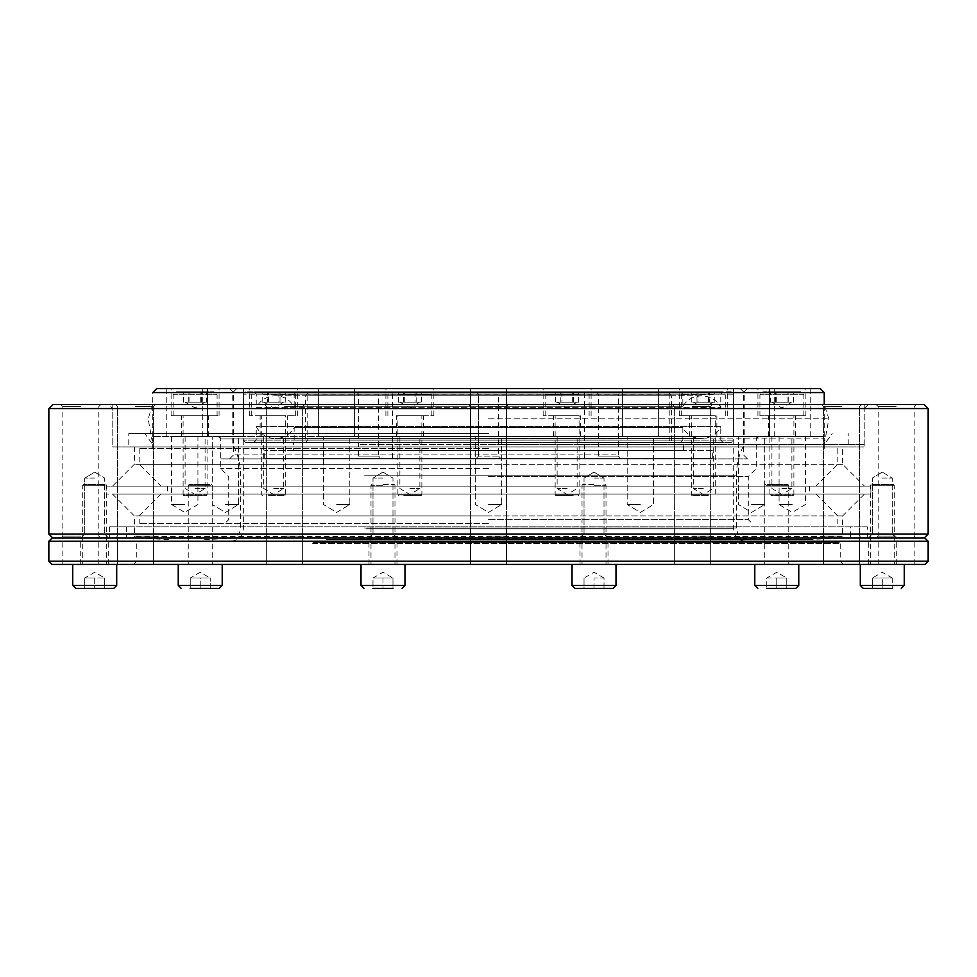 <?xml version="1.0" encoding="UTF-8"?>
<svg xmlns="http://www.w3.org/2000/svg" width="977" height="977" viewBox="0 0 977 977"><rect width="100%" height="100%" fill="white"/><g stroke="black" fill="none" stroke-linecap="round" stroke-linejoin="round"><path stroke-width="0.73" stroke-dasharray="4.88 3.66" d="M421.405 391.777L398.36 391.777L421.405 391.777L421.405 402.17L415.091 402.17L415.091 391.777M415.091 402.17L398.36 402.17L416.19 402.17L416.19 391.777M416.19 402.17L421.405 402.17M404.673 402.17L404.673 391.777M398.36 402.17L398.36 391.777M403.574 402.17L403.574 391.777M403.757 495.693L421.075 495.693L403.757 495.693M403.318 415.762L421.869 415.762L403.318 415.762M397.859 415.762L433.861 415.762L397.895 415.762L397.895 494.899L421.869 494.899L397.895 494.899L398.689 495.693M399.495 391.777L428.866 391.777L399.495 391.777M410.438 402.17L399.886 402.17L410.438 402.17M555.595 391.777L578.64 391.777L555.595 391.777L555.595 402.17L561.909 402.17L561.909 391.777M561.909 402.17L578.64 402.17L560.81 402.17L560.81 391.777M560.81 402.17L555.595 402.17M572.327 402.17L572.327 391.777M578.64 402.17L578.64 391.777M573.426 402.17L573.426 391.777M573.243 495.693L555.925 495.693L573.243 495.693M573.682 415.762L555.131 415.762L573.682 415.762M579.141 415.762L543.139 415.762L579.105 415.762L579.105 494.899L555.131 494.899L579.105 494.899L578.311 495.693M577.505 391.777L548.134 391.777L577.505 391.777M566.562 402.17L577.114 402.17L566.562 402.17M709.595 391.777L691.765 391.777L709.595 391.777L709.595 402.17L714.81 402.17L714.81 391.777M714.81 402.17L691.765 402.17L698.079 402.17L698.079 391.777M698.079 402.17L709.595 402.17M691.765 402.17L691.765 391.777M696.98 402.17L696.98 391.777M708.496 402.17L708.496 391.777M708.337 495.693L692.095 495.693L708.337 495.693M708.704 415.762L691.301 415.762L708.704 415.762M713.21 415.762L681.311 415.762L713.21 415.762M711.867 391.777L684.303 391.777L711.867 391.777M694.928 402.17L713.283 402.17L694.928 402.17M708.704 494.899L691.301 494.899L708.704 494.899M200.224 588.423L210.226 588.423L210.226 578.03L210.226 588.423L190.234 588.423L200.224 588.423L190.234 588.423L190.234 578.03L200.224 578.03L200.224 588.423L200.224 578.03L210.226 578.03L190.234 578.03L190.234 588.423M209.921 484.507L189.037 484.507L209.921 484.507M210.617 564.437L188.243 564.437L210.617 564.437M219.263 564.437L178.241 564.437L219.263 564.437M190.234 578.03L195.229 578.03L190.234 578.03L200.224 572.266L210.226 578.03L195.229 578.03L210.226 578.03M210.617 485.3L188.243 485.3L210.617 485.3M892.282 578.03L892.282 588.423L892.282 578.03L882.28 578.03L882.28 588.423L892.282 588.423L872.29 588.423L882.28 588.423L882.28 578.03L892.282 578.03L887.275 578.03L892.282 578.03L882.28 572.266L872.29 578.03L872.29 588.423L872.29 578.03L887.275 578.03L872.29 578.03M872.595 484.507L893.479 484.507L872.595 484.507M871.899 564.437L894.273 564.437L871.899 564.437M863.253 564.437L904.262 564.437L863.253 564.437M871.899 485.3L894.273 485.3L871.899 485.3M293.393 450.531L683.607 450.531L293.393 450.531L293.393 442.532L683.607 442.532L293.393 442.532M683.607 450.531L683.607 442.532M712.318 450.531L264.682 450.531L712.318 450.531L712.318 458.518L264.682 458.518L712.318 458.518M584.429 458.518L392.571 458.518L584.429 458.518L584.429 391.777L392.571 391.777L584.429 391.777M500.896 458.518L476.104 458.518L500.896 458.518L476.104 458.518L500.896 458.518L498.49 456.125L478.51 456.125L498.49 456.125L498.49 394.171L478.51 394.171L498.49 394.171L500.896 391.777L476.104 391.777L500.896 391.777L476.104 391.777L500.896 391.777L498.49 394.171L478.51 394.171L498.49 394.171L498.49 456.125L500.896 458.518M380.981 458.518L356.202 458.518L380.981 458.518L378.587 456.125L358.608 456.125L378.587 456.125L378.587 394.171L358.608 394.171L378.587 394.171L380.981 391.777L356.202 391.777L380.981 391.777M620.798 458.518L596.019 458.518L620.798 458.518L618.392 456.125L598.413 456.125L618.392 456.125L618.392 394.171L598.413 394.171L618.392 394.171L620.798 391.777L596.019 391.777L620.798 391.777M309.379 391.777L667.621 391.777L309.379 391.777L305.386 395.77L671.614 395.77L671.614 442.532L305.386 442.532L671.614 442.532M667.621 391.777L671.614 395.77L305.386 395.77L305.386 442.532M498.49 456.125L478.51 456.125L498.49 456.125M671.663 442.532L305.337 442.532L671.663 442.532L669.208 440.077L669.208 394.232L671.663 391.777L305.337 391.777L671.663 391.777M680.456 442.532L296.544 442.532L680.456 442.532L682.85 440.138L294.15 440.138L682.85 440.138L682.85 427.535C690.189 442.434 714.138 441.873 720.77 426.644L256.23 426.644L720.77 426.644L720.77 440.138L256.23 440.138L720.77 440.138L723.163 442.532L253.837 442.532L723.163 442.532M296.544 391.777L680.456 391.777L296.544 391.777L294.15 394.171L682.85 394.171L294.15 394.171L294.15 406.774L682.85 406.774L294.15 406.774C289.9 399.703 283.66 396.039 275.429 395.746C266.77 396.088 260.37 400.057 256.23 407.665L720.77 407.665L720.77 394.171L723.163 391.777L253.837 391.777L723.163 391.777M731.248 391.777L245.752 391.777L731.248 391.777L733.642 394.171L243.358 394.171L733.642 394.171L733.642 440.138L243.358 440.138L733.642 440.138L731.248 442.532L245.752 442.532L731.248 442.532M682.85 427.535L294.15 427.535L682.85 427.535M720.77 394.171L256.23 394.171L720.77 394.171M680.456 391.777L682.85 394.171L682.85 406.774C690.189 391.875 714.138 392.436 720.77 407.665L256.23 407.665L256.23 394.171L253.837 391.777M669.208 394.232L307.792 394.232L669.208 394.232M669.208 440.077L307.792 440.077L669.208 440.077M776.703 391.777L793.434 391.777L770.389 391.777L776.703 391.777L776.703 402.17L788.219 402.17L788.219 391.777M788.219 402.17L770.389 402.17L770.389 391.777M770.389 402.17L776.703 402.17M775.591 402.17L775.591 391.777M787.12 402.17L787.12 391.777M793.434 402.17L793.434 391.777M793.08 495.693L770.719 495.693L793.104 495.693L793.898 494.899L769.913 494.899L793.886 494.899L793.898 415.762L769.913 415.762L793.886 415.762M803.851 415.762L759.923 415.762L803.851 415.762M800.859 391.777L762.927 391.777L800.859 391.777M772.99 402.17L791.895 402.17L772.99 402.17M372.994 578.03L392.974 578.03L377.989 578.03L392.974 578.03L382.984 572.266L372.994 578.03L377.989 578.03L372.994 578.03L372.994 588.423L392.974 588.423L382.984 588.423L392.974 588.423L392.974 578.03L382.984 578.03L382.984 588.423L382.984 578.03L372.994 578.03L372.994 588.423M392.974 578.03L392.974 588.423M382.984 484.507L394.183 484.507L382.984 484.507M382.984 564.437L404.966 564.437L382.984 564.437M382.984 485.3L370.991 485.3L382.984 485.3M776.776 588.423L766.774 588.423L786.766 588.423L786.766 578.03L776.776 578.03L776.776 588.423L776.776 578.03L766.774 578.03L766.774 588.423L786.766 588.423L786.766 578.03L766.774 578.03L766.774 588.423M766.774 578.03L771.769 578.03L766.774 578.03L776.776 572.266L786.766 578.03M767.079 484.507L787.963 484.507L767.079 484.507M766.383 564.437L788.757 564.437L766.383 564.437M757.737 564.437L798.759 564.437L757.737 564.437M766.383 485.3L788.757 485.3L766.383 485.3M200.297 391.777L183.566 391.777L206.611 391.777L200.297 391.777L200.297 402.17L188.781 402.17L188.781 391.777M188.781 402.17L206.611 402.17L206.611 391.777M206.611 402.17L200.297 402.17M201.409 402.17L201.409 391.777M189.88 402.17L189.88 391.777M183.566 402.17L183.566 391.777M183.92 495.693L206.281 495.693L183.896 495.693L183.102 494.899L207.087 494.899L183.114 494.899L183.102 415.762L207.087 415.762L171.109 415.762L219.068 415.762L183.102 415.762M173.149 415.762L217.077 415.762L173.149 415.762M176.141 391.777L214.073 391.777L176.141 391.777M204.01 402.17L185.105 402.17L204.01 402.17M267.405 391.777L285.235 391.777L267.405 391.777L267.405 402.17L262.19 402.17L262.19 391.777M262.19 402.17L285.235 402.17L278.921 402.17L278.921 391.777M278.921 402.17L267.405 402.17M285.235 402.17L285.235 391.777M280.02 402.17L280.02 391.777M268.504 402.17L268.504 391.777M268.663 495.693L284.905 495.693L268.663 495.693M268.296 415.762L285.699 415.762L268.296 415.762M263.79 415.762L295.689 415.762L263.79 415.762M265.133 391.777L292.697 391.777L265.133 391.777M282.072 402.17L263.717 402.17L282.072 402.17M268.296 494.899L285.699 494.899L268.296 494.899M346.627 539.585L772.257 539.585L346.627 539.585M328.614 539.585L808.272 539.585L328.614 539.585M312.64 538.058L840.22 538.058L312.64 538.058M52.05 538.058L924.95 538.058M701.327 538.058L674.35 538.058L701.327 538.058M850.552 538.058L823.574 538.058L850.552 538.058M905.166 538.058L878.189 538.058L905.166 538.058M497.488 538.058L470.511 538.058L497.488 538.058M293.65 538.058L266.672 538.058L293.65 538.058M144.437 538.058L117.46 538.058L144.437 538.058M89.823 538.058L62.833 538.058L89.823 538.058M389.982 538.058L369.001 538.058L389.982 538.058M101.706 538.058L80.725 538.058L101.706 538.058M601.014 538.058L580.02 538.058L601.014 538.058M889.278 538.058L868.297 538.058L889.278 538.058M52.05 564.437L924.95 564.437M311.04 564.437L843.42 564.437L311.04 564.437M701.327 564.437L674.35 564.437L701.327 564.437M850.552 564.437L823.574 564.437L850.552 564.437M905.166 564.437L878.189 564.437L905.166 564.437M497.488 564.437L470.511 564.437L497.488 564.437M293.65 564.437L266.672 564.437L293.65 564.437M144.437 564.437L117.46 564.437L144.437 564.437M89.823 564.437L62.833 564.437L89.823 564.437M389.982 564.437L369.001 564.437L389.982 564.437M101.706 564.437L80.725 564.437L101.706 564.437M601.014 564.437L580.02 564.437L601.014 564.437M889.278 564.437L868.297 564.437L889.278 564.437M315.278 541.173L834.944 541.173L315.278 541.173M359.78 541.173L745.952 541.173L359.78 541.173M362.626 388.577L740.248 388.577L362.626 388.577M365.862 388.577L733.776 388.577L365.862 388.577M360.623 444.535L744.242 444.535L360.623 444.535M360.623 392.571L744.242 392.571L360.623 392.571M365.935 392.571L733.642 392.571L365.935 392.571M312.64 561.238L840.22 561.238L312.64 561.238M48.85 561.238L928.15 561.238M48.85 541.258L928.15 541.258M488.5 494.093L815.954 494.093L488.5 494.093M488.5 486.106L815.954 486.106L488.5 486.106M488.5 448.528L139.174 448.528L488.5 448.528M488.5 436.536L822.634 436.536L488.5 436.536M640.375 436.536L627.185 436.536L640.375 436.536M751.557 436.536L764.747 436.536L751.557 436.536M792.262 436.536L779.072 436.536L792.262 436.536M336.625 436.536L349.815 436.536L336.625 436.536M225.443 436.536L238.632 436.536L225.443 436.536M184.738 436.536L171.549 436.536L184.738 436.536M567.124 436.536L557.122 436.536L567.124 436.536M781.905 436.536L791.895 436.536L781.905 436.536M703.293 436.536L693.291 436.536L703.293 436.536M409.876 436.536L419.878 436.536L409.876 436.536M195.095 436.536L205.085 436.536L195.095 436.536M273.707 436.536L283.709 436.536L273.707 436.536M488.5 523.672L139.174 523.672L488.5 523.672M488.5 519.679L748.297 519.679L488.5 519.679M488.5 476.507L748.297 476.507L488.5 476.507M488.5 468.52L220.717 468.52L488.5 468.52M488.5 438.136L824.234 438.136L488.5 438.136M488.5 464.234L139.174 464.234L488.5 464.234M488.5 515.954L139.174 515.954L488.5 515.954M488.5 504.486L501.69 504.486L488.5 504.486M640.375 504.486L627.185 504.486L640.375 504.486M751.557 504.486L764.747 504.486L751.557 504.486M792.262 504.486L779.072 504.486L792.262 504.486M336.625 504.486L349.815 504.486L336.625 504.486M225.443 504.486L238.632 504.486L225.443 504.486M184.738 504.486L171.549 504.486L184.738 504.486M567.124 488.5L557.122 488.5L567.124 488.5M781.905 488.5L791.895 488.5L781.905 488.5M703.293 488.5L693.291 488.5L703.293 488.5M409.876 488.5L419.878 488.5L409.876 488.5M195.095 488.5L205.085 488.5L195.095 488.5M273.707 488.5L283.709 488.5L273.707 488.5M850.613 526.872L126.387 526.872L850.613 526.872L850.613 538.058L126.387 538.058L850.613 538.058M867.393 526.872L109.607 526.872L867.393 526.872L867.393 538.058L109.607 538.058L867.393 538.058M488.5 538.058L508.48 538.058L488.5 538.058M692.339 538.058L712.318 538.058L692.339 538.058M841.563 538.058L821.572 538.058L841.563 538.058M896.178 538.058L876.186 538.058L896.178 538.058M284.661 538.058L264.682 538.058L284.661 538.058M135.437 538.058L155.428 538.058L135.437 538.058M80.822 538.058L100.814 538.058L80.822 538.058M382.984 538.058L396.98 538.058L382.984 538.058M594.016 538.058L580.02 538.058L594.016 538.058M94.72 538.058L80.725 538.058L94.72 538.058M882.28 538.058L896.275 538.058L882.28 538.058M924.157 538.058L52.843 538.058L924.157 538.058M488.5 404.563L864.205 404.563L488.5 404.563M692.339 404.563L712.318 404.563L692.339 404.563M841.563 404.563L821.572 404.563L841.563 404.563M896.178 404.563L876.186 404.563L896.178 404.563M284.661 404.563L264.682 404.563L284.661 404.563M135.437 404.563L155.428 404.563L135.437 404.563M80.822 404.563L100.814 404.563L80.822 404.563M108.801 404.563L868.199 404.563L108.801 404.563L112.795 408.569L864.205 408.569L864.205 446.929L112.795 446.929L864.205 446.929M924.157 404.563L52.843 404.563M842.614 446.929L134.386 446.929L842.614 446.929L842.614 464.234L864.486 486.106L112.514 486.106L864.486 486.106M870.873 486.106L106.127 486.106L870.873 486.106L870.873 494.093L106.127 494.093L870.873 494.093M864.486 494.093L112.514 494.093L864.486 494.093L842.614 515.954L842.614 536.458L134.386 536.458L842.614 536.458L844.213 538.058L132.787 538.058L844.213 538.058M842.614 515.954L134.386 515.954L842.614 515.954M842.614 464.234L134.386 464.234L842.614 464.234M868.199 404.563L864.205 408.569L112.795 408.569L112.795 446.929M928.15 534.065L48.85 534.065M48.85 408.569L928.15 408.569M488.5 536.068L506.489 536.068L488.5 536.068M488.5 406.566L506.489 406.566L488.5 406.566M692.339 536.068L710.328 536.068L692.339 536.068M692.339 406.566L710.328 406.566L692.339 406.566M841.563 536.068L823.574 536.068L841.563 536.068M841.563 406.566L823.574 406.566L841.563 406.566M896.178 536.068L878.189 536.068L896.178 536.068M896.178 406.566L878.189 406.566L896.178 406.566M284.661 536.068L302.65 536.068L284.661 536.068M284.661 406.566L302.65 406.566L284.661 406.566M135.437 536.068L153.426 536.068L135.437 536.068M135.437 406.566L153.426 406.566L135.437 406.566M80.822 536.068L62.833 536.068L80.822 536.068M80.822 406.566L62.833 406.566L80.822 406.566M382.984 478.107L372.994 478.107L382.984 478.107M382.984 534.065L372.994 534.065L382.984 534.065M594.016 478.107L604.006 478.107L594.016 478.107M594.016 534.065L604.006 534.065L594.016 534.065M94.72 478.107L84.718 478.107L94.72 478.107M94.72 534.065L84.718 534.065L94.72 534.065M882.28 478.107L892.282 478.107L882.28 478.107M882.28 534.065L892.282 534.065L882.28 534.065M604.006 578.03L594.016 572.266L584.026 578.03L584.026 588.423L594.016 588.423L594.016 578.03L604.006 578.03L604.006 588.423L594.016 588.423L604.006 588.423L604.006 578.03L594.016 578.03L594.016 588.423L612.994 588.423M584.026 578.03L584.026 588.423L594.016 588.423M594.016 484.507L582.817 484.507L594.016 484.507M594.016 564.437L572.034 564.437L594.016 564.437M594.016 485.3L606.009 485.3L594.016 485.3M84.718 578.03L89.725 578.03L84.718 578.03L94.72 572.266L104.71 578.03L84.718 578.03L84.718 588.423L94.72 588.423L84.718 588.423L84.718 578.03L94.72 578.03L94.72 588.423L104.71 588.423L104.71 578.03L94.72 578.03L94.72 588.423M104.71 578.03L104.71 588.423M104.405 484.507L83.521 484.507L104.405 484.507M105.101 564.437L82.727 564.437L105.101 564.437M113.747 564.437L72.738 564.437L113.747 564.437M75.73 588.423L113.698 588.423M105.101 485.3L82.727 485.3L105.101 485.3M488.5 433.544L128.781 433.544L488.5 433.544M488.5 444.535L864.205 444.535L488.5 444.535M488.5 418.779L828.85 418.779L488.5 418.779M416.678 415.762L396.296 415.762L416.678 415.762M715.274 415.762L679.308 415.762L715.274 415.762L715.274 494.899L714.48 495.693M710.084 415.762L689.701 415.762L710.084 415.762M769.913 415.762L805.891 415.762L769.913 415.762L769.913 494.899L770.719 495.693M775.115 415.762L795.498 415.762L775.115 415.762M573.914 415.762L553.532 415.762L573.914 415.762M285.699 415.762L249.733 415.762L285.699 415.762L285.699 494.899L284.905 495.693M280.509 415.762L260.126 415.762L280.509 415.762M201.885 415.762L181.502 415.762L201.885 415.762M622.398 458.921L220.717 458.921L622.398 458.921M358.999 458.921L747.49 458.921L358.999 458.921M656.361 436.536L152.766 436.536L656.361 436.536M216.442 436.536L243.42 436.536L216.442 436.536M175.75 436.536L202.727 436.536L175.75 436.536M327.625 436.536L354.602 436.536L327.625 436.536M479.512 436.536L506.489 436.536L479.512 436.536M631.386 436.536L658.364 436.536L631.386 436.536M742.569 436.536L769.546 436.536L742.569 436.536M783.261 436.536L810.238 436.536L783.261 436.536M188.292 436.536L208.687 436.536L188.292 436.536M266.916 436.536L287.299 436.536L266.916 436.536M560.322 436.536L580.704 436.536L560.322 436.536M775.115 436.536L795.498 436.536L775.115 436.536M696.491 436.536L716.874 436.536L696.491 436.536M403.086 436.536L423.468 436.536L403.086 436.536M353.405 436.536L758.689 436.536L353.405 436.536M555.131 388.577L591.097 388.577L555.131 388.577M631.386 388.577L658.364 388.577L631.386 388.577M216.442 388.577L243.42 388.577L216.442 388.577M175.75 388.577L202.727 388.577L175.75 388.577M327.625 388.577L354.602 388.577L327.625 388.577M479.512 388.577L506.489 388.577L479.512 388.577M742.569 388.577L769.546 388.577L742.569 388.577M783.261 388.577L810.238 388.577L783.261 388.577M183.102 388.577L219.068 388.577L183.102 388.577M261.726 388.577L297.692 388.577L261.726 388.577M769.913 388.577L805.891 388.577L769.913 388.577M691.301 388.577L727.267 388.577L691.301 388.577M397.895 388.577L433.861 388.577L397.895 388.577M820.24 388.577L156.76 388.577M618.001 388.577L229.51 388.577L618.001 388.577M152.766 436.536L152.766 392.571L824.234 392.571M615.998 454.928L233.503 454.928L615.998 454.928M615.998 392.571L233.503 392.571L615.998 392.571M397.859 394.769L431.858 394.769L397.859 394.769M579.141 394.769L545.142 394.769L579.141 394.769M713.21 394.769L681.311 394.769L713.21 394.769M222.206 585.418L178.241 585.418M904.262 585.418L860.297 585.418M803.851 394.769L759.923 394.769L803.851 394.769M404.966 585.418L361.002 585.418M798.759 585.418L754.794 585.418M173.149 394.769L217.077 394.769L173.149 394.769M263.79 394.769L295.689 394.769L263.79 394.769M364.531 528.044L736.438 528.044L364.531 528.044M359.585 538.425L746.33 538.425L359.585 538.425M364.531 475.152L736.438 475.152L364.531 475.152M365.935 528.862L733.642 528.862L365.935 528.862M312.921 542.553L839.67 542.553L312.921 542.553M312.64 543.566L840.22 543.566L312.64 543.566M326.587 539.475L812.314 539.475L326.587 539.475M348.545 539.487L768.398 539.487L348.545 539.487M615.998 585.418L572.034 585.418M116.703 585.418L72.738 585.418M622.398 438.942L220.717 438.942L622.398 438.942M431.858 415.762L431.858 394.769L428.866 391.777M387.893 415.762L387.893 394.769L390.898 391.777M421.075 495.693L421.869 494.899L421.869 415.762M399.886 402.17L409.876 407.934L419.878 402.17M589.107 415.762L589.107 394.769L586.102 391.777M545.142 415.762L545.142 394.769L548.134 391.777M555.925 495.693L555.131 494.899L555.131 415.762M557.122 402.17L567.124 407.934L577.114 402.17M725.276 415.762L725.276 394.769L722.272 391.777M681.311 415.762L681.311 394.769L684.303 391.777M692.095 495.693L691.301 494.899L691.301 415.762M693.291 402.17L703.293 407.934L713.283 402.17M189.037 484.507L188.243 485.3L188.243 564.437M211.423 484.507L212.217 485.3L212.217 564.437M871.093 484.507L870.299 485.3L870.299 564.437M893.479 484.507L894.273 485.3L894.273 564.437M264.682 458.518L264.682 450.531M392.571 458.518L392.571 391.777M478.51 456.125L476.104 458.518L478.51 456.125L478.51 394.171L476.104 391.777L478.51 394.171L478.51 456.125M356.202 391.777L358.608 394.171L358.608 456.125L356.202 458.518M596.019 391.777L598.413 394.171L598.413 456.125L596.019 458.518M253.837 442.532L256.23 440.138L256.23 426.644C260.37 434.252 266.77 438.233 275.429 438.563L701.571 438.563L275.429 438.563C283.66 438.282 289.9 434.606 294.15 427.535L294.15 440.138L296.544 442.532M245.752 442.532L243.358 440.138L243.358 394.171L245.752 391.777M701.571 395.746L275.429 395.746L701.571 395.746M305.337 442.532L307.792 440.077L307.792 394.232L305.337 391.777M803.888 415.762L803.888 394.769L800.896 391.777M759.923 415.762L759.923 394.769L762.927 391.777M771.915 402.17L781.905 407.934L791.895 402.17M371.797 484.507L370.991 485.3L370.991 564.437M394.183 484.507L394.977 485.3L394.977 564.437M765.577 484.507L764.783 485.3L764.783 564.437M787.963 484.507L788.757 485.3L788.757 564.437M217.077 415.762L217.077 394.769L214.073 391.777M173.112 415.762L173.112 394.769L176.104 391.777M206.281 495.693L207.087 494.899L207.087 415.762M185.105 402.17L195.095 407.934L205.085 402.17M295.689 415.762L295.689 394.769L292.697 391.777M251.724 415.762L251.724 394.769L254.728 391.777M262.52 495.693L261.726 494.899L261.726 415.762M263.717 402.17L273.707 407.934L283.709 402.17M236.752 388.577L232.758 392.571L232.758 444.535C237.912 454.085 240.513 464.295 240.562 475.152L240.562 528.044C240.012 534.126 236.715 537.582 230.67 538.425L204.743 539.585M740.248 388.577L744.242 392.571L744.242 444.535C739.088 454.085 736.487 464.295 736.438 475.152L736.438 528.044L737.44 532.477C736.768 533.918 739.736 535.897 746.33 538.425L772.257 539.585M243.224 388.577L243.358 528.862C242.626 536.349 238.522 540.452 231.048 541.173M733.776 388.577L733.642 528.862C734.374 536.349 738.478 540.452 745.952 541.173M133.58 564.437L136.78 561.238L136.78 543.566L137.33 542.553L142.056 541.173M843.42 564.437L840.22 561.238L840.22 543.566L839.67 542.553L834.944 541.173M808.272 539.585L840.22 538.058M168.728 539.585L136.78 538.058M710.328 564.437L710.328 538.058L710.328 564.437M674.35 564.437L674.35 538.058L674.35 564.437M859.54 564.437L859.54 538.058L859.54 564.437M823.574 564.437L823.574 538.058L823.574 564.437M914.167 564.437L914.167 538.058M878.189 564.437L878.189 538.058M506.489 564.437L506.489 538.058L506.489 564.437M470.511 564.437L470.511 538.058L470.511 564.437M302.65 564.437L302.65 538.058L302.65 564.437M266.672 564.437L266.672 538.058L266.672 564.437M153.426 564.437L153.426 538.058L153.426 564.437M117.46 564.437L117.46 538.058L117.46 564.437M98.811 564.437L98.811 538.058M62.833 564.437L62.833 538.058M396.98 564.437L396.98 538.058L392.974 534.065L396.98 538.058M369.001 564.437L369.001 538.058L372.994 534.065L369.001 538.058M108.703 564.437L108.703 538.058L104.71 534.065L108.703 538.058M80.725 564.437L80.725 538.058L84.718 534.065L80.725 538.058M607.999 564.437L607.999 538.058L604.006 534.065L607.999 538.058M580.02 564.437L580.02 538.058L584.026 534.065L580.02 538.058M896.275 564.437L896.275 538.058L892.282 534.065L896.275 538.058M868.297 564.437L868.297 538.058L872.29 534.065L868.297 538.058M219.117 436.536L220.717 438.136L220.717 468.52L228.703 476.507L228.703 519.679L224.71 523.672M757.883 436.536L756.283 438.136L756.283 468.52L748.297 476.507L748.297 519.679L752.29 523.672M154.366 436.536L152.766 438.136L152.766 448.528M822.634 436.536L824.234 438.136L824.234 448.528M139.174 448.528L139.174 464.234L161.046 486.106M837.826 448.528L837.826 464.234L815.954 486.106M167.433 486.106L167.433 494.093M809.567 486.106L809.567 494.093M161.046 494.093L139.174 515.954L139.174 523.672M815.954 494.093L837.826 515.954L837.826 523.672M488.5 512.412L501.69 504.486L501.69 436.536L501.69 504.486L488.5 512.412L475.31 504.486L475.31 436.536L475.31 504.486L488.5 512.412M640.375 512.412L653.564 504.486L653.564 436.536L653.564 504.486L640.375 512.412L627.185 504.486L627.185 436.536L627.185 504.486L640.375 512.412M751.557 512.412L764.747 504.486L764.747 436.536L764.747 504.486L751.557 512.412L738.368 504.486L738.368 436.536L738.368 504.486L751.557 512.412M779.072 436.536L779.072 504.486L792.262 512.412L805.451 504.486L805.451 436.536M336.625 512.412L349.815 504.486L349.815 436.536L349.815 504.486L336.625 512.412L323.436 504.486L323.436 436.536L323.436 504.486L336.625 512.412M225.443 512.412L238.632 504.486L238.632 436.536L238.632 504.486L225.443 512.412L212.253 504.486L212.253 436.536L212.253 504.486L225.443 512.412M171.549 436.536L171.549 504.486L184.738 512.412L197.928 504.486L197.928 436.536M557.122 436.536L557.122 488.5L567.124 494.509L577.114 488.5L577.114 436.536M771.915 436.536L771.915 488.5L781.905 494.509L791.895 488.5L791.895 436.536M693.291 436.536L693.291 488.5L703.293 494.509L713.283 488.5L713.283 436.536M399.886 436.536L399.886 488.5L409.876 494.509L419.878 488.5L419.878 436.536M185.105 436.536L185.105 488.5L195.095 494.509L205.085 488.5L205.085 436.536M263.717 436.536L263.717 488.5L273.707 494.509L283.709 488.5L283.709 436.536M112.514 494.093L134.386 515.954L134.386 536.458L132.787 538.058M106.127 486.106L106.127 494.093M134.386 446.929L134.386 464.234L112.514 486.106M109.607 526.872L109.607 538.058M126.387 526.872L126.387 538.058M470.511 536.068L468.52 538.058L470.511 536.068L470.511 406.566L468.52 404.563L470.511 406.566L470.511 536.068M506.489 536.068L508.48 538.058L506.489 536.068L506.489 406.566L508.48 404.563L506.489 406.566L506.489 536.068M674.35 536.068L672.359 538.058L674.35 536.068L674.35 406.566L672.359 404.563L674.35 406.566L674.35 536.068M710.328 536.068L712.318 538.058L710.328 536.068L710.328 406.566L712.318 404.563L710.328 406.566L710.328 536.068M823.574 536.068L821.572 538.058L823.574 536.068L823.574 406.566L821.572 404.563L823.574 406.566L823.574 536.068M859.54 536.068L861.543 538.058L859.54 536.068L859.54 406.566L861.543 404.563L859.54 406.566L859.54 536.068M876.186 404.563L878.189 406.566L878.189 536.068L876.186 538.058M916.157 404.563L914.167 406.566L914.167 536.068L916.157 538.058M266.672 536.068L264.682 538.058L266.672 536.068L266.672 406.566L264.682 404.563L266.672 406.566L266.672 536.068M302.65 536.068L304.641 538.058L302.65 536.068L302.65 406.566L304.641 404.563L302.65 406.566L302.65 536.068M117.46 536.068L115.457 538.058L117.46 536.068L117.46 406.566L115.457 404.563L117.46 406.566L117.46 536.068M153.426 536.068L155.428 538.058L153.426 536.068L153.426 406.566L155.428 404.563L153.426 406.566L153.426 536.068M60.843 404.563L62.833 406.566L62.833 536.068L60.843 538.058M100.814 404.563L98.811 406.566L98.811 536.068L100.814 538.058M382.984 472.099L372.994 478.107L372.994 534.065L372.994 478.107L382.984 472.099L392.974 478.107L392.974 534.065L392.974 478.107L382.984 472.099M594.016 472.099L584.026 478.107L584.026 534.065L584.026 478.107L594.016 472.099L604.006 478.107L604.006 534.065L604.006 478.107L594.016 472.099M94.72 472.099L84.718 478.107L84.718 534.065L84.718 478.107L94.72 472.099L104.71 478.107L104.71 534.065L104.71 478.107L94.72 472.099M882.28 472.099L872.29 478.107L872.29 534.065L872.29 478.107L882.28 472.099L892.282 478.107L892.282 534.065L892.282 478.107L882.28 472.099M582.817 484.507L582.023 485.3L582.023 564.437M605.203 484.507L606.009 485.3L606.009 564.437M83.521 484.507L82.727 485.3L82.727 564.437M105.907 484.507L106.701 485.3L106.701 564.437M152.766 404.563L148.15 418.779L152.766 444.535L144.779 433.544M824.234 436.536L824.234 404.563L828.85 418.779L824.234 444.535L832.221 433.544M864.205 444.535L864.205 404.563M112.795 444.535L112.795 404.563M848.219 444.535L848.219 433.544M128.781 444.535L128.781 433.544M229.51 388.577L233.503 392.571L233.503 454.928L229.51 458.921M747.49 388.577L743.497 392.571L743.497 454.928L747.49 458.921M218.311 436.536L220.717 438.942L220.717 458.921M758.689 436.536L756.283 438.942L756.283 458.921M243.42 436.536L243.42 388.577L243.42 436.536M207.454 436.536L207.454 388.577L207.454 436.536M202.727 436.536L202.727 388.577M166.762 436.536L166.762 388.577M354.602 436.536L354.602 388.577L354.602 436.536M318.636 436.536L318.636 388.577L318.636 436.536M506.489 436.536L506.489 388.577L506.489 436.536M470.511 436.536L470.511 388.577L470.511 436.536M658.364 436.536L658.364 388.577L658.364 436.536M622.398 436.536L622.398 388.577L622.398 436.536M769.546 436.536L769.546 388.577L769.546 436.536M733.58 436.536L733.58 388.577L733.58 436.536M810.238 436.536L810.238 388.577M774.272 436.536L774.272 388.577M208.687 436.536L208.687 415.762M181.502 436.536L181.502 415.762M219.068 415.762L219.068 388.577M171.109 415.762L171.109 388.577M287.299 436.536L287.299 415.762M260.126 436.536L260.126 415.762M297.692 415.762L297.692 388.577M249.733 415.762L249.733 388.577M580.704 436.536L580.704 415.762M553.532 436.536L553.532 415.762M591.097 415.762L591.097 388.577M543.139 415.762L543.139 388.577M795.498 436.536L795.498 415.762M768.313 436.536L768.313 415.762M805.891 415.762L805.891 388.577M757.932 415.762L757.932 388.577M716.874 436.536L716.874 415.762M689.701 436.536L689.701 415.762M727.267 415.762L727.267 388.577M679.308 415.762L679.308 388.577M423.468 436.536L423.468 415.762M396.296 436.536L396.296 415.762M433.861 415.762L433.861 388.577M385.903 415.762L385.903 388.577"/><path stroke-width="1.47" d="M178.241 564.437L178.241 585.418L222.206 585.418L219.214 588.423L200.224 588.423M219.214 588.423L190.234 588.423M892.282 588.423L863.302 588.423L892.282 588.423M392.974 588.423L372.994 588.423M754.794 564.437L754.794 585.418L798.759 585.418L795.754 588.423L776.776 588.423M795.754 588.423L766.774 588.423M48.85 541.258L928.15 541.258L924.95 538.058L52.05 538.058L48.85 541.258L48.85 561.238L928.15 561.238L924.95 564.437L52.05 564.437L48.85 561.238M48.85 408.569L52.843 404.563L924.157 404.563L928.15 408.569L928.15 534.065L48.85 534.065L48.85 408.569L928.15 408.569M924.157 538.058L928.15 534.065M594.016 588.423L575.026 588.423L612.994 588.423L615.998 585.418L572.034 585.418L575.026 588.423M104.71 588.423L94.72 588.423M111.158 588.423L75.73 588.423L72.738 585.418L116.703 585.418L113.698 588.423L111.158 588.423M654.37 388.577L820.24 388.577L824.234 392.571L152.766 392.571L156.76 388.577L654.37 388.577M860.297 564.437L860.297 585.418L904.262 585.418L901.27 588.423M361.002 564.437L361.002 585.418L404.966 585.418L401.974 588.423M222.206 564.437L222.206 585.418M178.241 585.418L181.246 588.423M904.262 564.437L904.262 585.418M860.297 585.418L863.302 588.423M404.966 564.437L404.966 585.418M361.002 585.418L364.006 588.423M798.759 564.437L798.759 585.418M754.794 585.418L757.786 588.423M928.15 541.258L928.15 561.238M52.843 538.058L48.85 534.065M572.034 564.437L572.034 585.418M615.998 564.437L615.998 585.418M72.738 564.437L72.738 585.418M116.703 564.437L116.703 585.418M824.234 392.571L824.234 404.563"/></g></svg>
